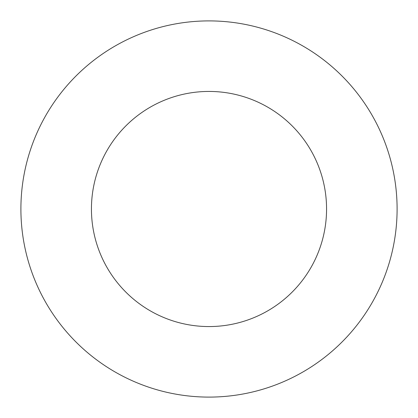 <?xml version="1.0" encoding="UTF-8"?>
<svg xmlns="http://www.w3.org/2000/svg" width="418" height="418" viewBox="0 0 418 418"><rect width="100%" height="100%" fill="white"/><g stroke="black" fill="none" stroke-linecap="round" stroke-linejoin="round"><path stroke-width="0.63" d="M326.562 209A117.562 117.562 0 0 0 209 91.438A117.562 117.562 0 0 0 91.438 209A117.562 117.562 0 0 0 209 326.562A117.562 117.562 0 0 0 326.562 209M397.1 209A188.1 188.1 0 0 0 209 20.9A188.1 188.1 0 0 0 20.9 209A188.1 188.1 0 0 0 209 397.1A188.1 188.1 0 0 0 397.1 209"/></g></svg>
